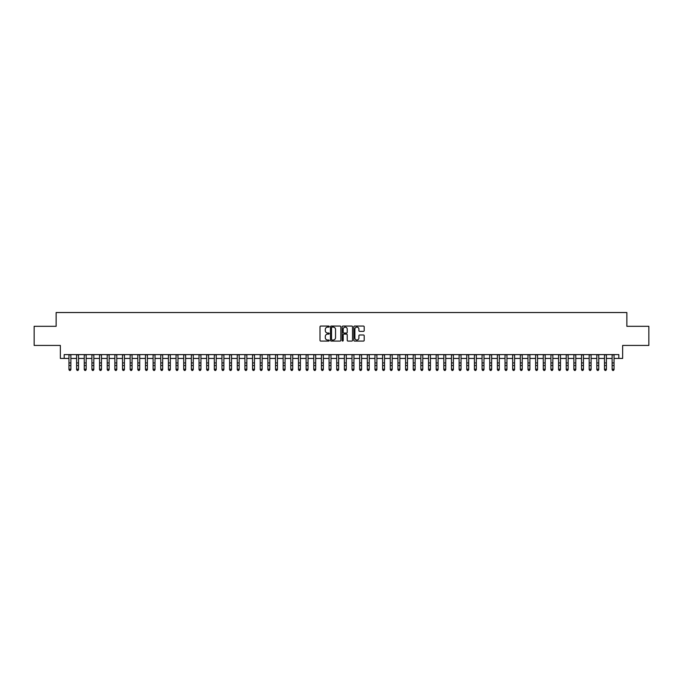 <?xml version="1.0" encoding="UTF-8"?>
<svg xmlns="http://www.w3.org/2000/svg" width="683" height="683" viewBox="0 0 683 683"><rect width="100%" height="100%" fill="white"/><g stroke="black" fill="none" stroke-linecap="round" stroke-linejoin="round"><path stroke-width="1.02" d="M329.257 326.585A0.529 0.529 0 0 0 328.736 326.064L320.754 326.064A0.751 0.751 0 0 0 320.003 326.807L320.003 340.33A0.751 0.751 0 0 0 320.754 341.082L328.736 341.082A0.529 0.529 0 0 0 329.257 340.552A0.529 0.529 0 0 0 328.736 340.023L327.703 340.023A2.399 2.399 0 0 1 325.296 337.624L325.296 336.497A2.399 2.399 0 0 1 327.703 334.098L328.736 334.098A0.529 0.529 0 0 0 329.257 333.569A0.529 0.529 0 0 0 328.736 333.039L327.703 333.039A2.399 2.399 0 0 1 325.296 330.64L325.296 329.513A2.399 2.399 0 0 1 327.703 327.114L328.736 327.114A0.529 0.529 0 0 0 329.257 326.585M363.45 331.357A0.751 0.751 0 0 0 364.193 330.606L364.193 326.807A0.751 0.751 0 0 0 363.45 326.064L354.588 326.064A0.751 0.751 0 0 0 353.837 326.807L353.837 340.33A0.751 0.751 0 0 0 354.588 341.082L363.45 341.082A0.751 0.751 0 0 0 364.193 340.33L364.193 335.746A0.751 0.751 0 0 0 363.45 334.994L359.651 334.994A0.751 0.751 0 0 0 358.899 335.746L358.899 338.017A2.006 2.006 0 0 1 356.893 340.023A2.006 2.006 0 0 1 354.887 338.017L354.887 329.121A2.006 2.006 0 0 1 356.893 327.114A2.006 2.006 0 0 1 358.899 329.121L358.899 330.606A0.751 0.751 0 0 0 359.651 331.357L363.45 331.357M64.176 358.43L64.176 354.605L618.824 354.605L618.824 358.43L622.648 358.43L622.648 345.427L648.85 345.427L648.85 326.303L626.857 326.303L626.857 312.532L56.143 312.532L56.143 326.303L34.15 326.303L34.15 345.427L60.352 345.427L60.352 358.43L68.957 358.43M340.843 326.807A0.751 0.751 0 0 0 340.091 326.064L331.229 326.064A0.751 0.751 0 0 0 330.478 326.807L330.478 340.33A0.751 0.751 0 0 0 331.229 341.082L340.091 341.082A0.751 0.751 0 0 0 340.843 340.33L340.843 326.807M342.909 326.064L351.771 326.064A0.751 0.751 0 0 1 352.522 326.807L352.522 340.33A0.751 0.751 0 0 1 351.771 341.082L347.98 341.082A0.751 0.751 0 0 1 347.229 340.33L347.229 334.849A0.751 0.751 0 0 0 346.477 334.098L343.959 334.098A0.751 0.751 0 0 0 343.207 334.849L343.207 340.552A0.529 0.529 0 0 1 342.687 341.082A0.529 0.529 0 0 1 342.157 340.552L342.157 326.807A0.751 0.751 0 0 1 342.909 326.064M70.87 358.43L76.607 358.43M78.519 358.43L84.257 358.43M86.169 358.43L91.906 358.43M93.819 358.43L99.556 358.43M101.477 358.43L107.214 358.43M109.126 358.43L114.864 358.43M116.776 358.43L122.513 358.43M124.426 358.43L130.163 358.43M132.075 358.43L137.812 358.43M139.725 358.43L145.462 358.43M147.374 358.43L153.112 358.43M155.024 358.43L160.761 358.43M162.674 358.43L168.411 358.43M170.323 358.43L176.06 358.43M177.973 358.43L183.71 358.43M185.622 358.43L191.36 358.43M193.272 358.43L199.018 358.43M200.93 358.43L206.667 358.43M208.58 358.43L214.317 358.43M216.229 358.43L221.966 358.43M223.879 358.43L229.616 358.43M231.528 358.43L237.266 358.43M239.178 358.43L244.915 358.43M246.828 358.43L252.565 358.43M254.477 358.43L260.214 358.43M262.127 358.43L267.864 358.43M269.776 358.43L275.514 358.43M277.426 358.43L283.163 358.43M285.076 358.43L290.813 358.43M292.725 358.43L298.471 358.43M300.383 358.43L306.121 358.43M308.033 358.43L313.77 358.43M315.683 358.43L321.42 358.43M323.332 358.43L329.069 358.43M330.982 358.43L336.719 358.43M338.631 358.43L344.369 358.43M346.281 358.43L352.018 358.43M353.931 358.43L359.668 358.43M361.58 358.43L367.317 358.43M369.23 358.43L374.967 358.43M376.879 358.43L382.617 358.43M384.529 358.43L390.275 358.43M392.187 358.43L397.924 358.43M399.837 358.43L405.574 358.43M407.486 358.43L413.224 358.43M415.136 358.43L420.873 358.43M422.786 358.43L428.523 358.43M430.435 358.43L436.172 358.43M438.085 358.43L443.822 358.43M445.734 358.43L451.472 358.43M453.384 358.43L459.121 358.43M461.034 358.43L466.771 358.43M468.683 358.43L474.42 358.43M476.333 358.43L482.07 358.43M483.982 358.43L489.728 358.43M491.64 358.43L497.378 358.43M499.29 358.43L505.027 358.43M506.94 358.43L512.677 358.43M514.589 358.43L520.326 358.43M522.239 358.43L527.976 358.43M529.888 358.43L535.626 358.43M537.538 358.43L543.275 358.43M545.188 358.43L550.925 358.43M552.837 358.43L558.574 358.43M560.487 358.43L566.224 358.43M568.136 358.43L573.874 358.43M575.786 358.43L581.523 358.43M583.444 358.43L589.181 358.43M591.094 358.43L596.831 358.43M598.743 358.43L604.481 358.43M606.393 358.43L612.13 358.43M614.043 358.43L618.824 358.43M332.058 327.114A0.529 0.529 0 0 0 331.528 327.635L331.528 339.502A0.529 0.529 0 0 0 332.058 340.023L333.142 340.023A2.399 2.399 0 0 0 335.549 337.624L335.549 329.513A2.399 2.399 0 0 0 333.142 327.114L332.058 327.114M347.229 329.155A2.006 2.006 0 0 0 345.214 327.148A2.006 2.006 0 0 0 343.207 329.155L343.207 332.297A0.751 0.751 0 0 0 343.959 333.039L346.477 333.039A0.751 0.751 0 0 0 347.229 332.297L347.229 329.155M70.87 354.605L70.87 369.631L70.298 370.468L69.529 370.297L70.298 370.468M68.957 354.605L68.957 369.204L70.87 369.204L70.298 370.297M69.529 370.468L68.957 369.631L69.529 370.297M78.519 354.605L78.519 369.631L77.947 370.468L77.179 370.297L77.947 370.468M76.607 354.605L76.607 369.204L78.519 369.204L77.947 370.297M77.179 370.468L76.607 369.631L77.179 370.297M86.169 354.605L86.169 369.631L85.597 370.468L84.837 370.297L85.597 370.468M84.257 354.605L84.257 369.204L86.169 369.204L85.597 370.297M84.837 370.468L84.257 369.631L84.837 370.297M93.819 354.605L93.819 369.631L93.247 370.468L92.487 370.297L93.247 370.468M91.906 354.605L91.906 369.204L93.819 369.204L93.247 370.297M92.487 370.468L91.906 369.631L92.487 370.297M101.477 354.605L101.477 369.631L100.896 370.468L100.136 370.297L100.896 370.468M99.556 354.605L99.556 369.204L101.477 369.204L100.896 370.297M100.136 370.468L99.556 369.631L100.136 370.297M109.126 354.605L109.126 369.631L108.546 370.468L107.786 370.297L108.546 370.468M107.214 354.605L107.214 369.204L109.126 369.204L108.546 370.297M107.786 370.468L107.214 369.631L107.786 370.297M116.776 354.605L116.776 369.631L116.195 370.468L115.436 370.297L116.195 370.468M114.864 354.605L114.864 369.204L116.776 369.204L116.195 370.297M115.436 370.468L114.864 369.631L115.436 370.297M124.426 354.605L124.426 369.631L123.854 370.468L123.085 370.297L123.854 370.468M122.513 354.605L122.513 369.204L124.426 369.204L123.854 370.297M123.085 370.468L122.513 369.631L123.085 370.297M132.075 354.605L132.075 369.631L131.503 370.468L130.735 370.297L131.503 370.468M130.163 354.605L130.163 369.204L132.075 369.204L131.503 370.297M130.735 370.468L130.163 369.631L130.735 370.297M139.725 354.605L139.725 369.631L139.153 370.468L138.384 370.297L139.153 370.468M137.812 354.605L137.812 369.204L139.725 369.204L139.153 370.297M138.384 370.468L137.812 369.631L138.384 370.297M147.374 354.605L147.374 369.631L146.802 370.468L146.034 370.297L146.802 370.468M145.462 354.605L145.462 369.204L147.374 369.204L146.802 370.297M146.034 370.468L145.462 369.631L146.034 370.297M155.024 354.605L155.024 369.631L154.452 370.468L153.684 370.297L154.452 370.468M153.112 354.605L153.112 369.204L155.024 369.204L154.452 370.297M153.684 370.468L153.112 369.631L153.684 370.297M162.674 354.605L162.674 369.631L162.102 370.468L161.333 370.297L162.102 370.468M160.761 354.605L160.761 369.204L162.674 369.204L162.102 370.297M161.333 370.468L160.761 369.631L161.333 370.297M170.323 354.605L170.323 369.631L169.751 370.468L168.983 370.297L169.751 370.468M168.411 354.605L168.411 369.204L170.323 369.204L169.751 370.297M168.983 370.468L168.411 369.631L168.983 370.297M177.973 354.605L177.973 369.631L177.401 370.468L176.632 370.297L177.401 370.468M176.06 354.605L176.06 369.204L177.973 369.204L177.401 370.297M176.632 370.468L176.06 369.631L176.632 370.297M185.622 354.605L185.622 369.631L185.05 370.468L184.29 370.297L185.05 370.468M183.71 354.605L183.71 369.204L185.622 369.204L185.05 370.297M184.29 370.468L183.71 369.631L184.29 370.297M193.272 354.605L193.272 369.631L192.7 370.468L191.94 370.297L192.7 370.468M191.36 354.605L191.36 369.204L193.272 369.204L192.7 370.297M191.94 370.468L191.36 369.631L191.94 370.297M200.93 354.605L200.93 369.631L200.35 370.468L199.59 370.297L200.35 370.468M199.018 354.605L199.018 369.204L200.93 369.204L200.35 370.297M199.59 370.468L199.018 369.631L199.59 370.297M208.58 354.605L208.58 369.631L207.999 370.468L207.239 370.297L207.999 370.468M206.667 354.605L206.667 369.204L208.58 369.204L207.999 370.297M207.239 370.468L206.667 369.631L207.239 370.297M216.229 354.605L216.229 369.631L215.649 370.468L214.889 370.297L215.649 370.468M214.317 354.605L214.317 369.204L216.229 369.204L215.649 370.297M214.889 370.468L214.317 369.631L214.889 370.297M223.879 354.605L223.879 369.631L223.307 370.468L222.538 370.297L223.307 370.468M221.966 354.605L221.966 369.204L223.879 369.204L223.307 370.297M222.538 370.468L221.966 369.631L222.538 370.297M231.528 354.605L231.528 369.631L230.956 370.468L230.188 370.297L230.956 370.468M229.616 354.605L229.616 369.204L231.528 369.204L230.956 370.297M230.188 370.468L229.616 369.631L230.188 370.297M239.178 354.605L239.178 369.631L238.606 370.468L237.838 370.297L238.606 370.468M237.266 354.605L237.266 369.204L239.178 369.204L238.606 370.297M237.838 370.468L237.266 369.631L237.838 370.297M246.828 354.605L246.828 369.631L246.256 370.468L245.487 370.297L246.256 370.468M244.915 354.605L244.915 369.204L246.828 369.204L246.256 370.297M245.487 370.468L244.915 369.631L245.487 370.297M254.477 354.605L254.477 369.631L253.905 370.468L253.137 370.297L253.905 370.468M252.565 354.605L252.565 369.204L254.477 369.204L253.905 370.297M253.137 370.468L252.565 369.631L253.137 370.297M262.127 354.605L262.127 369.631L261.555 370.468L260.786 370.297L261.555 370.468M260.214 354.605L260.214 369.204L262.127 369.204L261.555 370.297M260.786 370.468L260.214 369.631L260.786 370.297M269.776 354.605L269.776 369.631L269.204 370.468L268.436 370.297L269.204 370.468M267.864 354.605L267.864 369.204L269.776 369.204L269.204 370.297M268.436 370.468L267.864 369.631L268.436 370.297M277.426 354.605L277.426 369.631L276.854 370.468L276.094 370.297L276.854 370.468M275.514 354.605L275.514 369.204L277.426 369.204L276.854 370.297M276.094 370.468L275.514 369.631L276.094 370.297M285.076 354.605L285.076 369.631L284.504 370.468L283.744 370.297L284.504 370.468M283.163 354.605L283.163 369.204L285.076 369.204L284.504 370.297M283.744 370.468L283.163 369.631L283.744 370.297M292.725 354.605L292.725 369.631L292.153 370.468L291.393 370.297L292.153 370.468M290.813 354.605L290.813 369.204L292.725 369.204L292.153 370.297M291.393 370.468L290.813 369.631L291.393 370.297M300.383 354.605L300.383 369.631L299.803 370.468L299.043 370.297L299.803 370.468M298.471 354.605L298.471 369.204L300.383 369.204L299.803 370.297M299.043 370.468L298.471 369.631L299.043 370.297M308.033 354.605L308.033 369.631L307.452 370.468L306.693 370.297L307.452 370.468M306.121 354.605L306.121 369.204L308.033 369.204L307.452 370.297M306.693 370.468L306.121 369.631L306.693 370.297M315.683 354.605L315.683 369.631L315.111 370.468L314.342 370.297L315.111 370.468M313.77 354.605L313.77 369.204L315.683 369.204L315.111 370.297M314.342 370.468L313.77 369.631L314.342 370.297M323.332 354.605L323.332 369.631L322.76 370.468L321.992 370.297L322.76 370.468M321.42 354.605L321.42 369.204L323.332 369.204L322.76 370.297M321.992 370.468L321.42 369.631L321.992 370.297M330.982 354.605L330.982 369.631L330.41 370.468L329.641 370.297L330.41 370.468M329.069 354.605L329.069 369.204L330.982 369.204L330.41 370.297M329.641 370.468L329.069 369.631L329.641 370.297M338.631 354.605L338.631 369.631L338.059 370.468L337.291 370.297L338.059 370.468M336.719 354.605L336.719 369.204L338.631 369.204L338.059 370.297M337.291 370.468L336.719 369.631L337.291 370.297M346.281 354.605L346.281 369.631L345.709 370.468L344.941 370.297L345.709 370.468M344.369 354.605L344.369 369.204L346.281 369.204L345.709 370.297M344.941 370.468L344.369 369.631L344.941 370.297M353.931 354.605L353.931 369.631L353.359 370.468L352.59 370.297L353.359 370.468M352.018 354.605L352.018 369.204L353.931 369.204L353.359 370.297M352.59 370.468L352.018 369.631L352.59 370.297M361.58 354.605L361.58 369.631L361.008 370.468L360.24 370.297L361.008 370.468M359.668 354.605L359.668 369.204L361.58 369.204L361.008 370.297M360.24 370.468L359.668 369.631L360.24 370.297M369.23 354.605L369.23 369.631L368.658 370.468L367.889 370.297L368.658 370.468M367.317 354.605L367.317 369.204L369.23 369.204L368.658 370.297M367.889 370.468L367.317 369.631L367.889 370.297M376.879 354.605L376.879 369.631L376.307 370.468L375.548 370.297L376.307 370.468M374.967 354.605L374.967 369.204L376.879 369.204L376.307 370.297M375.548 370.468L374.967 369.631L375.548 370.297M384.529 354.605L384.529 369.631L383.957 370.468L383.197 370.297L383.957 370.468M382.617 354.605L382.617 369.204L384.529 369.204L383.957 370.297M383.197 370.468L382.617 369.631L383.197 370.297M392.187 354.605L392.187 369.631L391.607 370.468L390.847 370.297L391.607 370.468M390.275 354.605L390.275 369.204L392.187 369.204L391.607 370.297M390.847 370.468L390.275 369.631L390.847 370.297M399.837 354.605L399.837 369.631L399.256 370.468L398.496 370.297L399.256 370.468M397.924 354.605L397.924 369.204L399.837 369.204L399.256 370.297M398.496 370.468L397.924 369.631L398.496 370.297M407.486 354.605L407.486 369.631L406.906 370.468L406.146 370.297L406.906 370.468M405.574 354.605L405.574 369.204L407.486 369.204L406.906 370.297M406.146 370.468L405.574 369.631L406.146 370.297M415.136 354.605L415.136 369.631L414.564 370.468L413.796 370.297L414.564 370.468M413.224 354.605L413.224 369.204L415.136 369.204L414.564 370.297M413.796 370.468L413.224 369.631L413.796 370.297M422.786 354.605L422.786 369.631L422.214 370.468L421.445 370.297L422.214 370.468M420.873 354.605L420.873 369.204L422.786 369.204L422.214 370.297M421.445 370.468L420.873 369.631L421.445 370.297M430.435 354.605L430.435 369.631L429.863 370.468L429.095 370.297L429.863 370.468M428.523 354.605L428.523 369.204L430.435 369.204L429.863 370.297M429.095 370.468L428.523 369.631L429.095 370.297M438.085 354.605L438.085 369.631L437.513 370.468L436.744 370.297L437.513 370.468M436.172 354.605L436.172 369.204L438.085 369.204L437.513 370.297M436.744 370.468L436.172 369.631L436.744 370.297M445.734 354.605L445.734 369.631L445.162 370.468L444.394 370.297L445.162 370.468M443.822 354.605L443.822 369.204L445.734 369.204L445.162 370.297M444.394 370.468L443.822 369.631L444.394 370.297M453.384 354.605L453.384 369.631L452.812 370.468L452.044 370.297L452.812 370.468M451.472 354.605L451.472 369.204L453.384 369.204L452.812 370.297M452.044 370.468L451.472 369.631L452.044 370.297M461.034 354.605L461.034 369.631L460.462 370.468L459.693 370.297L460.462 370.468M459.121 354.605L459.121 369.204L461.034 369.204L460.462 370.297M459.693 370.468L459.121 369.631L459.693 370.297M468.683 354.605L468.683 369.631L468.111 370.468L467.351 370.297L468.111 370.468M466.771 354.605L466.771 369.204L468.683 369.204L468.111 370.297M467.351 370.468L466.771 369.631L467.351 370.297M476.333 354.605L476.333 369.631L475.761 370.468L475.001 370.297L475.761 370.468M474.42 354.605L474.42 369.204L476.333 369.204L475.761 370.297M475.001 370.468L474.42 369.631L475.001 370.297M483.982 354.605L483.982 369.631L483.41 370.468L482.65 370.297L483.41 370.468M482.07 354.605L482.07 369.204L483.982 369.204L483.41 370.297M482.65 370.468L482.07 369.631L482.65 370.297M491.64 354.605L491.64 369.631L491.06 370.468L490.3 370.297L491.06 370.468M489.728 354.605L489.728 369.204L491.64 369.204L491.06 370.297M490.3 370.468L489.728 369.631L490.3 370.297M499.29 354.605L499.29 369.631L498.71 370.468L497.95 370.297L498.71 370.468M497.378 354.605L497.378 369.204L499.29 369.204L498.71 370.297M497.95 370.468L497.378 369.631L497.95 370.297M506.94 354.605L506.94 369.631L506.368 370.468L505.599 370.297L506.368 370.468M505.027 354.605L505.027 369.204L506.94 369.204L506.368 370.297M505.599 370.468L505.027 369.631L505.599 370.297M514.589 354.605L514.589 369.631L514.017 370.468L513.249 370.297L514.017 370.468M512.677 354.605L512.677 369.204L514.589 369.204L514.017 370.297M513.249 370.468L512.677 369.631L513.249 370.297M522.239 354.605L522.239 369.631L521.667 370.468L520.898 370.297L521.667 370.468M520.326 354.605L520.326 369.204L522.239 369.204L521.667 370.297M520.898 370.468L520.326 369.631L520.898 370.297M529.888 354.605L529.888 369.631L529.316 370.468L528.548 370.297L529.316 370.468M527.976 354.605L527.976 369.204L529.888 369.204L529.316 370.297M528.548 370.468L527.976 369.631L528.548 370.297M537.538 354.605L537.538 369.631L536.966 370.468L536.198 370.297L536.966 370.468M535.626 354.605L535.626 369.204L537.538 369.204L536.966 370.297M536.198 370.468L535.626 369.631L536.198 370.297M545.188 354.605L545.188 369.631L544.616 370.468L543.847 370.297L544.616 370.468M543.275 354.605L543.275 369.204L545.188 369.204L544.616 370.297M543.847 370.468L543.275 369.631L543.847 370.297M552.837 354.605L552.837 369.631L552.265 370.468L551.497 370.297L552.265 370.468M550.925 354.605L550.925 369.204L552.837 369.204L552.265 370.297M551.497 370.468L550.925 369.631L551.497 370.297M560.487 354.605L560.487 369.631L559.915 370.468L559.146 370.297L559.915 370.468M558.574 354.605L558.574 369.204L560.487 369.204L559.915 370.297M559.146 370.468L558.574 369.631L559.146 370.297M568.136 354.605L568.136 369.631L567.564 370.468L566.805 370.297L567.564 370.468M566.224 354.605L566.224 369.204L568.136 369.204L567.564 370.297M566.805 370.468L566.224 369.631L566.805 370.297M575.786 354.605L575.786 369.631L575.214 370.468L574.454 370.297L575.214 370.468M573.874 354.605L573.874 369.204L575.786 369.204L575.214 370.297M574.454 370.468L573.874 369.631L574.454 370.297M583.444 354.605L583.444 369.631L582.864 370.468L582.104 370.297L582.864 370.468M581.523 354.605L581.523 369.204L583.444 369.204L582.864 370.297M582.104 370.468L581.523 369.631L582.104 370.297M591.094 354.605L591.094 369.631L590.513 370.468L589.753 370.297L590.513 370.468M589.181 354.605L589.181 369.204L591.094 369.204L590.513 370.297M589.753 370.468L589.181 369.631L589.753 370.297M598.743 354.605L598.743 369.631L598.163 370.468L597.403 370.297L598.163 370.468M596.831 354.605L596.831 369.204L598.743 369.204L598.163 370.297M597.403 370.468L596.831 369.631L597.403 370.297M606.393 354.605L606.393 369.631L605.821 370.468L605.053 370.297L605.821 370.468M604.481 354.605L604.481 369.204L606.393 369.204L605.821 370.297M605.053 370.468L604.481 369.631L605.053 370.297M614.043 354.605L614.043 369.631L613.471 370.468L612.702 370.297L613.471 370.468M612.13 354.605L612.13 369.204L614.043 369.204L613.471 370.297M612.702 370.468L612.13 369.631L612.702 370.297M70.87 362.929L68.957 362.929M70.87 365.559L68.957 365.559M70.87 354.853L68.957 354.853M78.519 362.929L76.607 362.929M78.519 365.559L76.607 365.559M78.519 354.853L76.607 354.853M86.169 362.929L84.257 362.929M86.169 365.559L84.257 365.559M86.169 354.853L84.257 354.853M93.819 362.929L91.906 362.929M93.819 365.559L91.906 365.559M93.819 354.853L91.906 354.853M101.477 362.929L99.556 362.929M101.477 365.559L99.556 365.559M101.477 354.853L99.556 354.853M109.126 362.929L107.214 362.929M109.126 365.559L107.214 365.559M109.126 354.853L107.214 354.853M116.776 362.929L114.864 362.929M116.776 365.559L114.864 365.559M116.776 354.853L114.864 354.853M124.426 362.929L122.513 362.929M124.426 365.559L122.513 365.559M124.426 354.853L122.513 354.853M132.075 362.929L130.163 362.929M132.075 365.559L130.163 365.559M132.075 354.853L130.163 354.853M139.725 362.929L137.812 362.929M139.725 365.559L137.812 365.559M139.725 354.853L137.812 354.853M147.374 362.929L145.462 362.929M147.374 365.559L145.462 365.559M147.374 354.853L145.462 354.853M155.024 362.929L153.112 362.929M155.024 365.559L153.112 365.559M155.024 354.853L153.112 354.853M162.674 362.929L160.761 362.929M162.674 365.559L160.761 365.559M162.674 354.853L160.761 354.853M170.323 362.929L168.411 362.929M170.323 365.559L168.411 365.559M170.323 354.853L168.411 354.853M177.973 362.929L176.06 362.929M177.973 365.559L176.06 365.559M177.973 354.853L176.06 354.853M185.622 362.929L183.71 362.929M185.622 365.559L183.71 365.559M185.622 354.853L183.71 354.853M193.272 362.929L191.36 362.929M193.272 365.559L191.36 365.559M193.272 354.853L191.36 354.853M200.93 362.929L199.018 362.929M200.93 365.559L199.018 365.559M200.93 354.853L199.018 354.853M208.58 362.929L206.667 362.929M208.58 365.559L206.667 365.559M208.58 354.853L206.667 354.853M216.229 362.929L214.317 362.929M216.229 365.559L214.317 365.559M216.229 354.853L214.317 354.853M223.879 362.929L221.966 362.929M223.879 365.559L221.966 365.559M223.879 354.853L221.966 354.853M231.528 362.929L229.616 362.929M231.528 365.559L229.616 365.559M231.528 354.853L229.616 354.853M239.178 362.929L237.266 362.929M239.178 365.559L237.266 365.559M239.178 354.853L237.266 354.853M246.828 362.929L244.915 362.929M246.828 365.559L244.915 365.559M246.828 354.853L244.915 354.853M254.477 362.929L252.565 362.929M254.477 365.559L252.565 365.559M254.477 354.853L252.565 354.853M262.127 362.929L260.214 362.929M262.127 365.559L260.214 365.559M262.127 354.853L260.214 354.853M269.776 362.929L267.864 362.929M269.776 365.559L267.864 365.559M269.776 354.853L267.864 354.853M277.426 362.929L275.514 362.929M277.426 365.559L275.514 365.559M277.426 354.853L275.514 354.853M285.076 362.929L283.163 362.929M285.076 365.559L283.163 365.559M285.076 354.853L283.163 354.853M292.725 362.929L290.813 362.929M292.725 365.559L290.813 365.559M292.725 354.853L290.813 354.853M300.383 362.929L298.471 362.929M300.383 365.559L298.471 365.559M300.383 354.853L298.471 354.853M308.033 362.929L306.121 362.929M308.033 365.559L306.121 365.559M308.033 354.853L306.121 354.853M315.683 362.929L313.77 362.929M315.683 365.559L313.77 365.559M315.683 354.853L313.77 354.853M323.332 362.929L321.42 362.929M323.332 365.559L321.42 365.559M323.332 354.853L321.42 354.853M330.982 362.929L329.069 362.929M330.982 365.559L329.069 365.559M330.982 354.853L329.069 354.853M338.631 362.929L336.719 362.929M338.631 365.559L336.719 365.559M338.631 354.853L336.719 354.853M346.281 362.929L344.369 362.929M346.281 365.559L344.369 365.559M346.281 354.853L344.369 354.853M353.931 362.929L352.018 362.929M353.931 365.559L352.018 365.559M353.931 354.853L352.018 354.853M361.58 362.929L359.668 362.929M361.58 365.559L359.668 365.559M361.58 354.853L359.668 354.853M369.23 362.929L367.317 362.929M369.23 365.559L367.317 365.559M369.23 354.853L367.317 354.853M376.879 362.929L374.967 362.929M376.879 365.559L374.967 365.559M376.879 354.853L374.967 354.853M384.529 362.929L382.617 362.929M384.529 365.559L382.617 365.559M384.529 354.853L382.617 354.853M392.187 362.929L390.275 362.929M392.187 365.559L390.275 365.559M392.187 354.853L390.275 354.853M399.837 362.929L397.924 362.929M399.837 365.559L397.924 365.559M399.837 354.853L397.924 354.853M407.486 362.929L405.574 362.929M407.486 365.559L405.574 365.559M407.486 354.853L405.574 354.853M415.136 362.929L413.224 362.929M415.136 365.559L413.224 365.559M415.136 354.853L413.224 354.853M422.786 362.929L420.873 362.929M422.786 365.559L420.873 365.559M422.786 354.853L420.873 354.853M430.435 362.929L428.523 362.929M430.435 365.559L428.523 365.559M430.435 354.853L428.523 354.853M438.085 362.929L436.172 362.929M438.085 365.559L436.172 365.559M438.085 354.853L436.172 354.853M445.734 362.929L443.822 362.929M445.734 365.559L443.822 365.559M445.734 354.853L443.822 354.853M453.384 362.929L451.472 362.929M453.384 365.559L451.472 365.559M453.384 354.853L451.472 354.853M461.034 362.929L459.121 362.929M461.034 365.559L459.121 365.559M461.034 354.853L459.121 354.853M468.683 362.929L466.771 362.929M468.683 365.559L466.771 365.559M468.683 354.853L466.771 354.853M476.333 362.929L474.42 362.929M476.333 365.559L474.42 365.559M476.333 354.853L474.42 354.853M483.982 362.929L482.07 362.929M483.982 365.559L482.07 365.559M483.982 354.853L482.07 354.853M491.64 362.929L489.728 362.929M491.64 365.559L489.728 365.559M491.64 354.853L489.728 354.853M499.29 362.929L497.378 362.929M499.29 365.559L497.378 365.559M499.29 354.853L497.378 354.853M506.94 362.929L505.027 362.929M506.94 365.559L505.027 365.559M506.94 354.853L505.027 354.853M514.589 362.929L512.677 362.929M514.589 365.559L512.677 365.559M514.589 354.853L512.677 354.853M522.239 362.929L520.326 362.929M522.239 365.559L520.326 365.559M522.239 354.853L520.326 354.853M529.888 362.929L527.976 362.929M529.888 365.559L527.976 365.559M529.888 354.853L527.976 354.853M537.538 362.929L535.626 362.929M537.538 365.559L535.626 365.559M537.538 354.853L535.626 354.853M545.188 362.929L543.275 362.929M545.188 365.559L543.275 365.559M545.188 354.853L543.275 354.853M552.837 362.929L550.925 362.929M552.837 365.559L550.925 365.559M552.837 354.853L550.925 354.853M560.487 362.929L558.574 362.929M560.487 365.559L558.574 365.559M560.487 354.853L558.574 354.853M568.136 362.929L566.224 362.929M568.136 365.559L566.224 365.559M568.136 354.853L566.224 354.853M575.786 362.929L573.874 362.929M575.786 365.559L573.874 365.559M575.786 354.853L573.874 354.853M583.444 362.929L581.523 362.929M583.444 365.559L581.523 365.559M583.444 354.853L581.523 354.853M591.094 362.929L589.181 362.929M591.094 365.559L589.181 365.559M591.094 354.853L589.181 354.853M598.743 362.929L596.831 362.929M598.743 365.559L596.831 365.559M598.743 354.853L596.831 354.853M606.393 362.929L604.481 362.929M606.393 365.559L604.481 365.559M606.393 354.853L604.481 354.853M614.043 362.929L612.13 362.929M614.043 365.559L612.13 365.559M614.043 354.853L612.13 354.853"/></g></svg>
